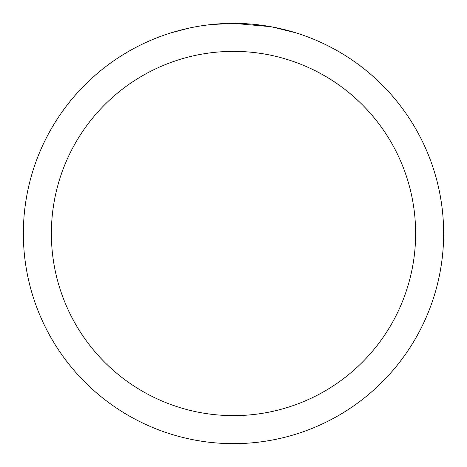 <?xml version="1.0" encoding="UTF-8"?>
<svg xmlns="http://www.w3.org/2000/svg" width="467" height="467" viewBox="0 0 467 467"><rect width="100%" height="100%" fill="white"/><g stroke="black" fill="none" stroke-linecap="round" stroke-linejoin="round"><path stroke-width="0.7" d="M237.691 23.391L240.616 23.473M259.378 24.949L260.265 25.06M270.831 26.695L233.5 23.35A210.15 210.15 0 0 1 443.65 233.5A210.15 210.15 0 0 1 233.5 443.65A210.15 210.15 0 0 1 23.35 233.5A210.15 210.15 0 0 1 233.5 23.35L210.786 24.582M271.823 26.876L295.932 32.842M233.5 51.37A182.13 182.13 0 0 1 415.63 233.5A182.13 182.13 0 0 1 233.5 415.63A182.13 182.13 0 0 1 51.37 233.5A182.13 182.13 0 0 1 233.5 51.37M209.8 24.693L207.237 24.996M171.074 32.842L189.386 28.032M201.37 25.819L207.237 25.002M218.095 23.916L219.257 23.835M202.083 25.714L205.947 25.165"/></g></svg>

